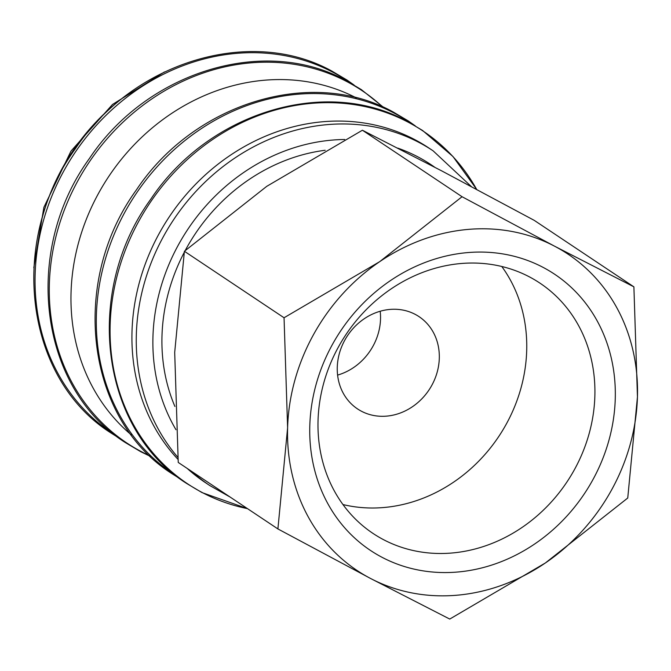 <?xml version="1.0" encoding="UTF-8"?>
<svg xmlns="http://www.w3.org/2000/svg" width="671" height="671" viewBox="0 0 671 671"><rect width="100%" height="100%" fill="white"/><g stroke="black" fill="none" stroke-linecap="round" stroke-linejoin="round"><path stroke-width="1.01" d="M471.26 186.496L433.114 150.832L428.786 147.947A201.191 177.639 123.7 0 0 159.623 232.694A201.191 177.639 123.7 0 0 178 459.383M476.645 189.365A212.07 187.243 123.7 0 0 408.01 122.105A212.07 187.243 123.7 0 0 139.274 220.331A212.07 187.243 123.7 0 0 202.575 492.715A212.07 187.243 123.7 0 0 247.473 508.635M356.293 97.882A203.565 179.736 123.7 0 0 98.989 192.51A203.565 179.736 123.7 0 0 131.407 434.959M627.746 498.025L637.45 396.863L633.894 286.844L554.607 246.207A190.103 167.842 123.7 0 0 379.685 261.665A190.103 167.842 123.7 0 0 313.709 334.259A190.103 167.842 123.7 0 0 287.607 427.771A190.103 167.842 123.7 0 0 370.459 578.419L449.746 619.065L545.372 562.969A190.103 167.842 123.7 0 0 611.348 490.367A190.103 167.842 123.7 0 0 637.45 396.863A190.103 167.842 123.7 0 0 554.607 246.207L462.051 196.72L379.685 261.665L284.051 317.76L287.607 427.771L277.903 528.933L370.459 578.419A190.103 167.842 123.7 0 0 545.372 562.969L627.746 498.025M277.903 528.933L178.243 462.445L174.695 352.434L184.399 251.273L266.764 186.328L362.399 130.233L441.686 170.87L534.242 220.365L633.894 286.844M574.217 470.027A150.43 132.816 -56.3 0 1 372.967 533.395A150.43 132.816 -56.3 0 1 338.696 346.496A150.43 132.816 -56.3 0 1 539.937 283.128A150.43 132.816 -56.3 0 1 574.217 470.027M501.782 266.488A150.43 132.816 -56.3 0 1 506.043 424.542A150.43 132.816 -56.3 0 1 342.956 504.55M592.468 480.47A165.98 146.546 -56.3 0 1 382.135 557.349A165.98 146.546 -56.3 0 1 332.59 344.164A165.98 146.546 -56.3 0 1 542.923 267.284A165.98 146.546 -56.3 0 1 592.468 480.47M185.188 250.568A178.696 157.777 -56.3 0 1 186.521 248.127A178.696 157.777 -56.3 0 1 325.167 150.27M337.588 375.097A55.45 48.958 123.7 0 0 372.908 346.328A55.45 48.958 123.7 0 0 380.197 311.243M344.877 340.012A55.45 48.958 -56.3 0 1 419.056 316.653A55.45 48.958 -56.3 0 1 431.688 385.548A55.45 48.958 -56.3 0 1 357.509 408.899A55.45 48.958 -56.3 0 1 344.877 340.012M174.905 406.467A178.696 157.777 -56.3 0 1 184.223 252.388M184.399 251.273L284.051 317.76M362.399 130.233L462.051 196.72M187.167 468.4A201.191 177.639 123.7 0 0 205.469 482.667L209.805 485.561A201.191 177.639 123.7 0 1 191.503 471.285M433.114 150.832A201.191 177.639 123.7 0 0 418.905 142.403A201.191 177.639 123.7 0 0 163.959 235.588A201.191 177.639 123.7 0 0 177.832 457.278M434.733 167.23A188.517 166.442 123.7 0 0 417.714 156.779A188.517 166.442 123.7 0 0 397.735 148.106M411.776 123.841A211.835 187.033 123.7 0 0 393.911 112.98A211.835 187.033 123.7 0 0 125.469 211.097A211.835 187.033 123.7 0 0 176.683 476.217M382.646 106.924A211.835 187.033 123.7 0 0 346.882 81.61A211.835 187.033 123.7 0 0 78.448 179.727A211.835 187.033 123.7 0 0 141.682 451.809A211.835 187.033 123.7 0 0 149.876 455.827M350.514 82.978A211.835 187.033 123.7 0 0 332.657 72.116A211.835 187.033 123.7 0 0 64.215 170.233A211.835 187.033 123.7 0 0 115.429 435.353M129.511 92.992A201.191 177.639 123.7 0 0 62.487 167.893A201.191 177.639 123.7 0 0 39.815 227.435M344.751 139.501A188.517 166.442 123.7 0 0 181.002 240.268A188.517 166.442 123.7 0 0 175.97 429.7M247.549 508.677L202.03 492.598L186.941 483.64C100.382 429.507 83.145 292.019 150.765 199.212C208.698 112.107 326.165 76.351 407.473 121.51L422.562 130.468L452.975 156.528L476.67 189.381M179.945 478.708L172.715 474.145C86.148 420.012 68.912 282.525 136.532 189.717C194.473 102.613 311.931 66.857 393.248 112.015L408.337 120.973L415.324 125.905M150.539 456.448L140.776 451.726L125.687 442.776C39.128 388.635 21.891 251.147 89.511 158.348C147.444 71.243 264.902 35.488 346.219 80.646L361.308 89.595L383.485 107.293M118.692 437.844L111.453 433.281C24.894 379.14 7.658 241.652 75.278 148.853C133.219 61.749 250.677 25.993 331.994 71.151L347.083 80.109L354.07 85.032M209.805 485.561L230.178 497.094M33.802 267.771L43.883 207.314L70.983 151.092L112.493 104.475L164.437 71.956"/></g></svg>
